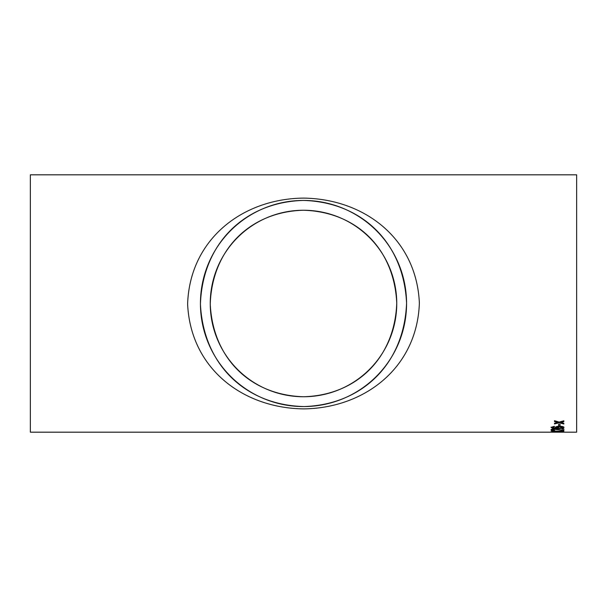 <?xml version="1.0" encoding="UTF-8"?>
<svg xmlns="http://www.w3.org/2000/svg" width="607" height="607" viewBox="0 0 607 607"><rect width="100%" height="100%" fill="white"/><g stroke="black" fill="none" stroke-linecap="round" stroke-linejoin="round"><path stroke-width="0.91" d="M551.042 432.176L30.35 432.176L30.35 174.824L576.65 174.824L576.65 432.176L551.042 432.176M558.592 425.841L558.592 424.285L560.071 424.285L560.071 425.841L558.592 425.841M554.487 426.774L553.174 426.941L552.522 427.374L552.901 427.745L557.165 428.14L555.473 427.328C555.769 426.653 557.15 426.289 559.631 426.243C562.272 426.296 563.736 426.683 564.009 427.396C563.463 428.238 561.407 428.618 557.848 428.534L552.499 428.201L551.042 427.351L554.328 426.296L554.487 426.774M554.654 430.469L552.522 429.741L554.593 429.27L563.842 430.492L563.842 428.876L562.203 428.876L562.203 430.135L554.578 428.914C552.279 428.982 551.103 429.255 551.042 429.733C551.08 430.188 552.287 430.431 554.654 430.469L554.654 430.317C552.287 430.28 551.08 430.037 551.042 429.589M563.842 431.258L554.244 431.577L551.042 431.046L563.842 431.258M558.592 432.078L560.071 431.805L558.592 432.078M561.111 422.313L563.842 423.299L563.842 423.997L559.168 422.806L554.487 423.944L554.487 423.238L557.727 422.426L554.487 421.539L554.487 420.742L559.168 422.055L563.842 420.81L563.842 421.607L560.61 422.449M303.5 198.11C364.572 198.891 416.516 238.839 419.376 303.06C417.153 367.576 364.853 408.01 303.978 408.89C242.891 408.291 190.613 368.57 187.624 304.145C189.68 239.553 242.261 198.724 303.5 198.11M303.5 210.242C356.286 211.858 394.178 248.263 396.758 303.151C394.664 358.122 356.468 395.248 303.591 396.758C250.926 395.203 212.814 358.889 210.242 303.902C212.275 248.893 250.615 211.676 303.5 210.242A93.258 93.258 0 0 1 384.261 350.125A93.258 93.258 0 0 1 222.739 350.125A93.258 93.258 0 0 1 303.5 210.242L300.397 210.295M303.5 200.431C245.076 201.987 202.579 243.195 200.431 304.115C203.368 364.898 245.645 405.074 303.963 406.569C362.022 404.732 404.262 363.95 406.569 303.09C403.731 242.504 361.81 202.154 303.5 200.431A103.069 103.069 0 0 1 392.759 355.034A103.069 103.069 0 0 1 214.241 355.034A103.069 103.069 0 0 1 303.5 200.431L303.492 200.431M563.842 421.463L561.111 422.176M557.727 422.426L554.487 421.402M563.842 423.853L559.168 422.806M559.168 422.669L554.487 423.8M562.53 432.025L552.522 432.025M557.529 432.009L552.522 432.176M562.53 432.176L557.529 432.161M560.071 431.926L558.592 431.926M563.842 431.046L553.872 431.258M554.988 431.425L551.042 431.031M563.842 430.34L554.593 429.119L552.522 429.741M554.487 426.63L552.522 427.374M557.165 428.14L555.473 427.176M564.009 427.252C563.463 428.087 561.407 428.466 557.848 428.383L552.499 428.049L551.042 427.199M562.53 427.434L559.684 426.577L556.953 427.449L559.593 428.14L562.53 427.434L559.684 426.729L556.953 427.449M560.071 425.697L558.592 425.697M300.359 210.295L299.63 210.326"/></g></svg>
